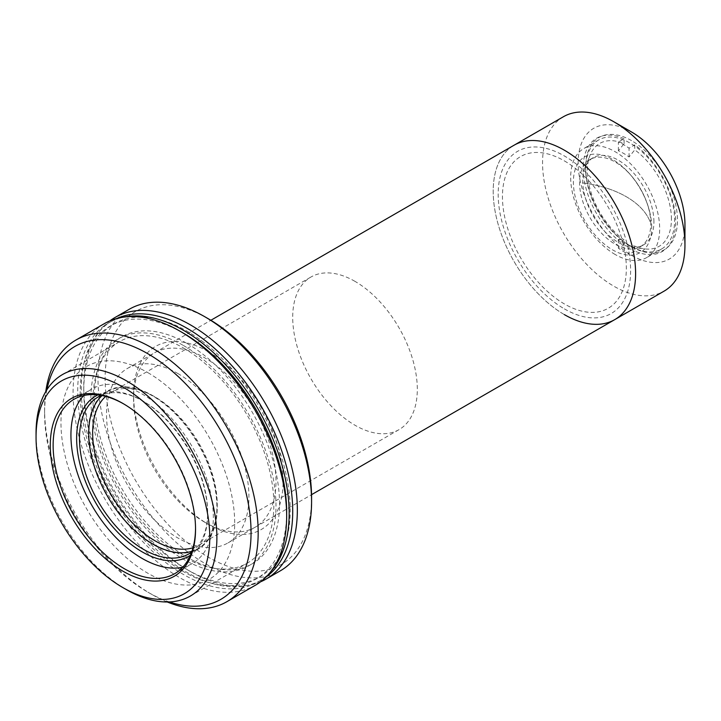 <?xml version="1.0" encoding="UTF-8"?>
<svg xmlns="http://www.w3.org/2000/svg" width="721" height="721" viewBox="0 0 721 721"><rect width="100%" height="100%" fill="white"/><g stroke="black" fill="none" stroke-linecap="round" stroke-linejoin="round"><path stroke-width="0.54" stroke-dasharray="3.6 2.7" d="M582.541 182.9L582.541 182.9A88.602 51.155 0 0 1 650.18 221.951L650.18 221.951A88.602 51.155 0 0 0 582.541 182.9M651.685 227.241A55.364 31.967 -120 0 0 649.963 212.983A55.364 31.967 -120 0 0 624.016 168.056A55.364 31.967 -120 0 0 573.384 182.034A55.364 31.967 -120 0 0 612.535 249.845A55.364 31.967 -120 0 0 651.685 227.241M671.422 219.139A59.401 34.302 -120 0 0 634.759 149.86L629.063 156.98A54.751 31.616 60 0 0 618.384 150.815L624.08 143.695A59.401 34.302 -120 0 0 590.175 154.925A59.401 34.302 -120 0 0 587.408 170.643A59.401 34.302 -120 0 0 624.08 239.922L618.384 239.381A54.751 31.616 60 0 0 629.063 245.546L634.759 246.086A59.401 34.302 -120 0 0 644.403 248.853A59.401 34.302 -120 0 0 671.422 219.139M653.92 221.852A50.344 29.065 -120 0 0 631.938 171.183A50.344 29.065 -120 0 0 593.149 157.701A50.344 29.065 -120 0 0 585.064 167.434A50.344 29.065 -120 0 0 582.721 180.746A50.344 29.065 -120 0 0 631.019 247.033A50.344 29.065 -120 0 0 643.492 244.897A50.344 29.065 -120 0 0 653.92 221.852M650.775 223.663A50.344 29.065 -120 0 0 628.802 173.004A50.344 29.065 -120 0 0 590.003 159.512A50.344 29.065 -120 0 0 579.576 182.557A50.344 29.065 -120 0 0 601.557 233.225A50.344 29.065 -120 0 0 640.347 246.708A50.344 29.065 -120 0 0 650.775 223.663M634.759 246.086L634.759 251.052A65.449 37.789 -120 0 0 675.694 221.608A65.449 37.789 -120 0 0 634.759 144.894L634.759 149.86M629.063 156.98L629.063 148.184L634.759 144.894M618.384 150.815L618.384 142.019A65.449 37.789 -120 0 1 629.063 148.184M624.08 143.695L624.08 138.729L618.384 142.019M624.08 138.729A65.449 37.789 -120 0 0 583.136 168.173A65.449 37.789 -120 0 0 624.08 244.888L624.08 239.922M618.384 239.381L618.384 248.177L624.08 244.888M629.063 245.546L629.063 254.342A65.449 37.789 -120 0 1 618.384 248.177M634.759 251.052L629.063 254.342M563.407 116.739A100.688 58.131 -120 0 0 547.978 197.419A100.688 58.131 -120 0 0 613.751 286.147A100.688 58.131 -120 0 0 664.095 291.131M684.95 224.483A75.516 43.602 60 0 1 631.551 255.315A75.516 43.602 60 0 1 578.152 162.829A75.516 43.602 60 0 1 631.551 131.997M631.551 140.631A64.944 37.492 -120 0 0 585.632 167.146A64.944 37.492 -120 0 0 631.551 246.681L631.551 246.681A64.944 37.492 -120 0 0 677.479 220.175A64.944 37.492 -120 0 0 631.551 140.631M630.127 245.861L631.551 246.681L630.127 245.861A62.934 36.329 60 0 1 585.632 168.786A62.934 36.329 60 0 1 598.664 139.982A62.934 36.329 60 0 1 630.127 143.1A62.934 36.329 60 0 1 671.242 198.554A62.934 36.329 60 0 1 661.59 248.979A62.934 36.329 60 0 1 630.127 245.861M615.175 254.495A62.934 36.329 60 0 1 574.069 199.041A62.934 36.329 60 0 1 583.713 148.616A62.934 36.329 60 0 1 615.175 151.734A62.934 36.329 60 0 1 656.29 207.188A62.934 36.329 60 0 1 646.638 257.613A62.934 36.329 60 0 1 615.175 254.495M564.399 314.635A100.688 58.131 60 0 1 498.626 225.916A100.688 58.131 60 0 1 514.055 145.227A100.688 58.131 60 0 0 498.626 225.916A100.688 58.131 60 0 0 564.399 314.635A100.688 58.131 60 0 0 614.743 319.628M564.399 160.9A87.602 50.578 60 0 1 626.342 268.185A87.602 50.578 60 0 1 564.399 303.956A87.602 50.578 60 0 1 502.456 196.662A87.602 50.578 60 0 1 564.399 160.9M208.351 351.668A105.726 61.042 -120 0 0 133.592 394.829A105.726 61.042 -120 0 0 208.342 524.311A105.726 61.042 -120 0 0 208.351 524.32A105.726 61.042 -120 0 0 283.101 481.15A105.726 61.042 -120 0 0 208.351 351.668M204.791 522.256A100.688 58.131 60 0 1 204.782 522.256A100.688 58.131 60 0 1 133.592 398.947A100.688 58.131 60 0 1 204.791 357.841A100.688 58.131 60 0 1 275.981 481.15A100.688 58.131 60 0 1 204.791 522.256L208.351 524.32M311.58 497.598A145.993 84.294 60 0 1 208.351 557.198A145.993 84.294 60 0 1 105.113 378.39A145.993 84.294 60 0 1 208.351 318.79M129.275 309.255A151.031 87.196 -120 0 0 106.122 430.275A151.031 87.196 -120 0 0 204.791 563.362A151.031 87.196 -120 0 0 280.298 570.843M260.533 581.82A151.031 87.196 60 0 1 190.551 571.591A151.031 87.196 60 0 1 190.542 571.591A151.031 87.196 60 0 1 83.753 386.609A151.031 87.196 60 0 1 109.88 320.881M186.991 569.536A145.993 84.294 -120 0 0 290.221 509.927A145.993 84.294 -120 0 0 186.991 331.119A145.993 84.294 -120 0 0 83.753 390.719A145.993 84.294 -120 0 0 186.982 569.527A145.993 84.294 -120 0 0 186.991 569.536L190.551 571.591M102.094 395.559A90.621 52.318 60 0 1 107.501 391.575A90.621 52.318 60 0 1 152.816 396.063A90.621 52.318 60 0 1 212.01 475.923A90.621 52.318 60 0 1 198.122 548.537A90.621 52.318 60 0 1 191.966 551.232M191.687 552.034A90.621 52.318 -120 0 0 207.639 512.397A90.621 52.318 -120 0 0 143.56 401.408A90.621 52.318 -120 0 0 101.255 395.396M97.903 394.901A92.63 53.48 60 0 1 142.136 400.588L142.136 400.588A92.63 53.48 60 0 1 207.639 514.037A92.63 53.48 60 0 1 190.443 555.188M143.56 401.408L142.136 400.588L143.56 401.408M83.681 395.532A100.688 58.131 60 0 1 91.792 389.025A100.688 58.131 60 0 1 142.136 394.008A100.688 58.131 60 0 1 207.909 482.737A100.688 58.131 60 0 1 192.48 563.416A100.688 58.131 60 0 1 182.783 567.184M195.526 528.421A100.688 58.131 -120 0 0 195.535 527.601A100.688 58.131 -120 0 0 124.336 404.283A100.688 58.131 -120 0 0 123.624 403.886M124.336 404.283L122.912 403.463L124.336 404.283M183.431 347.973A127.869 73.83 60 0 1 266.968 460.656A127.869 73.83 60 0 1 247.366 563.119A127.869 73.83 60 0 1 183.431 556.792A127.869 73.83 60 0 1 99.895 444.109A127.869 73.83 60 0 1 119.488 341.637A127.869 73.83 60 0 1 183.431 347.973M126.472 589.67A127.869 73.83 60 0 1 36.05 433.06M270.997 571.347A149.517 86.331 60 0 1 258.19 581.874A149.517 86.331 60 0 1 183.431 574.466A149.517 86.331 60 0 1 85.745 442.703A149.517 86.331 60 0 1 108.664 322.891A149.517 86.331 60 0 1 124.183 317.06M266.031 577.043A149.517 86.331 60 0 1 261.75 579.819A149.517 86.331 60 0 1 186.991 572.411A149.517 86.331 60 0 1 89.305 440.648A149.517 86.331 60 0 1 112.224 320.836A149.517 86.331 60 0 1 116.766 318.511M183.431 345.503A130.898 75.57 60 0 1 275.981 505.818A130.898 75.57 60 0 1 183.431 559.253A130.898 75.57 60 0 1 90.873 398.947A130.898 75.57 60 0 1 183.431 345.503M186.991 343.448A130.898 75.57 60 0 1 279.541 503.763A130.898 75.57 60 0 1 186.991 557.198A130.898 75.57 60 0 1 94.433 396.892A130.898 75.57 60 0 1 186.991 343.448M46.856 389.8A145.993 84.294 -120 0 0 44.594 413.331A145.993 84.294 -120 0 0 147.832 592.139A145.993 84.294 -120 0 0 169.345 601.945M167.281 601.999A151.031 87.196 60 0 1 151.392 594.194L147.832 592.139L151.392 594.194A151.031 87.196 60 0 1 44.594 409.222A151.031 87.196 60 0 1 45.783 391.557M104.356 323.639A151.031 87.196 -120 0 0 81.203 444.659A151.031 87.196 -120 0 0 179.871 577.755A151.031 87.196 -120 0 0 255.387 585.236M286.661 511.982A145.993 84.294 60 0 1 183.431 571.591A145.993 84.294 60 0 1 80.193 392.774A145.993 84.294 60 0 1 183.431 333.174M147.832 372.631A122.84 70.919 60 0 1 234.685 523.086A122.84 70.919 60 0 1 147.832 573.231A122.84 70.919 60 0 1 60.97 422.785A122.84 70.919 60 0 1 147.832 372.631M177.736 373.46A100.688 58.131 60 0 1 243.509 462.188A100.688 58.131 60 0 1 228.079 542.868A100.688 58.131 60 0 1 177.736 537.884A100.688 58.131 60 0 1 111.953 449.156A100.688 58.131 60 0 1 127.392 368.467A100.688 58.131 60 0 1 177.736 373.46M564.399 308.885A93.64 54.066 -120 0 0 630.614 270.654A93.64 54.066 -120 0 0 564.399 155.97A93.64 54.066 -120 0 0 498.184 194.201A93.64 54.066 -120 0 0 564.399 308.885M355.011 281.379A88.106 50.867 -120 0 0 310.958 277.017A88.106 50.867 -120 0 0 297.458 347.612A88.106 50.867 -120 0 0 355.011 425.255A88.106 50.867 -120 0 0 399.064 429.617A88.106 50.867 -120 0 0 412.565 359.022A88.106 50.867 -120 0 0 355.011 281.379M193.039 547.735A88.106 50.867 -120 0 0 198.996 545.121A88.106 50.867 -120 0 0 217.246 504.79A88.106 50.867 -120 0 0 154.952 396.883A88.106 50.867 -120 0 0 110.899 392.521A88.106 50.867 -120 0 0 105.654 396.379M152.816 544.454A91.125 52.606 60 0 1 88.377 432.852A91.125 52.606 60 0 1 152.816 395.658L152.816 395.658A91.125 52.606 60 0 1 217.246 507.26A91.125 52.606 60 0 1 152.816 544.454M154.952 396.883L152.816 395.658L154.952 396.883M649.963 212.983A88.602 88.602 0 0 0 624.016 168.056M585.064 167.434L590.175 154.925M593.149 157.701L590.003 159.512M643.492 244.897L640.347 246.708M631.019 247.033L644.403 248.853M585.632 168.786L585.632 167.146M598.664 139.982L583.713 148.616M661.59 248.979L646.638 257.613M204.782 522.256L208.342 524.311M133.592 398.947L133.592 394.829M186.982 569.527L190.542 571.591M83.753 390.719L83.753 386.609M98.245 396.92L107.501 391.575M73.993 399.299L91.792 389.025M190.407 596.006L247.366 563.119M62.538 374.523L119.488 341.637M195.535 527.601L195.535 529.25M174.68 573.7L192.48 563.416M207.639 512.397L207.639 514.037M188.866 553.881L198.122 548.537M258.19 581.874L261.75 579.819M108.664 322.891L112.224 320.836M44.594 413.331L44.594 409.222M228.079 542.868L311.553 494.669M127.392 368.467L210.865 320.277M110.899 392.521L310.958 277.017M217.246 504.79L217.246 507.26M198.996 545.121L399.064 429.617"/><path stroke-width="1.08" d="M210.865 320.277L514.055 145.227A100.688 58.131 60 0 1 564.399 150.22A100.688 58.131 60 0 1 630.181 238.939A100.688 58.131 60 0 1 614.743 319.628L664.095 291.131A100.688 58.131 -120 0 0 684.95 245.041A100.688 58.131 -120 0 0 613.751 121.723L613.751 121.723A100.688 58.131 -120 0 0 563.407 116.739L514.055 145.227A100.688 58.131 60 0 1 564.399 150.22A100.688 58.131 60 0 1 630.181 238.939A100.688 58.131 60 0 1 614.743 319.628A100.688 58.131 60 0 1 564.399 314.635M631.551 131.997L613.751 121.723L631.551 131.997A75.516 43.602 60 0 1 684.95 224.483L684.95 245.041M208.351 318.79L204.791 316.735L208.351 318.79A145.993 84.294 60 0 1 311.58 497.598L311.58 501.708A151.031 87.196 -120 0 0 204.791 316.735L204.791 316.735A151.031 87.196 -120 0 0 129.275 309.255L115.036 317.474A151.031 87.196 60 0 1 190.551 324.955A151.031 87.196 60 0 1 289.211 458.042A151.031 87.196 60 0 1 266.067 579.071A151.031 87.196 60 0 1 260.533 581.82M266.067 579.071L280.298 570.843A151.031 87.196 -120 0 0 311.58 501.708M109.88 320.881A151.031 87.196 60 0 1 115.036 317.474M191.966 551.232A90.621 52.318 60 0 1 152.816 544.049A90.621 52.318 60 0 1 95.307 469.479A90.621 52.318 60 0 1 102.094 395.559M101.255 395.396A90.621 52.318 -120 0 0 98.245 396.92A90.621 52.318 -120 0 0 84.357 469.533A90.621 52.318 -120 0 0 143.56 549.393A90.621 52.318 -120 0 0 188.866 553.881A90.621 52.318 -120 0 0 191.687 552.034M190.443 555.188A92.63 53.48 60 0 1 142.136 551.853A92.63 53.48 60 0 1 81.085 468.371A92.63 53.48 60 0 1 97.903 394.901M182.783 567.184A100.688 58.131 60 0 1 142.136 558.433A100.688 58.131 60 0 1 79.031 477.87A100.688 58.131 60 0 1 83.681 395.532M123.624 403.886A100.688 58.131 -120 0 0 73.993 399.299A100.688 58.131 -120 0 0 58.554 479.979A100.688 58.131 -120 0 0 124.336 568.707A100.688 58.131 -120 0 0 174.68 573.7A100.688 58.131 -120 0 0 195.526 528.421M122.912 571.176A102.697 59.293 60 0 1 50.29 445.389A102.697 59.293 60 0 1 122.912 403.463L122.912 403.463A102.697 59.293 60 0 1 195.535 529.25A102.697 59.293 60 0 1 122.912 571.176M126.472 589.67L122.912 587.615A122.84 70.919 -120 0 0 209.775 537.469A122.84 70.919 -120 0 0 122.912 387.024A122.84 70.919 -120 0 0 36.05 437.169A122.84 70.919 -120 0 0 122.912 587.615L126.472 589.67A127.869 73.83 60 0 0 190.407 596.006A127.869 73.83 60 0 0 210.009 493.543A127.869 73.83 60 0 0 126.472 380.859A127.869 73.83 60 0 0 62.538 374.523A127.869 73.83 60 0 0 36.05 433.06L36.05 437.169M124.183 317.06A149.517 86.331 60 0 1 183.431 330.299A149.517 86.331 60 0 1 276.819 449.057A149.517 86.331 60 0 1 270.997 571.347M116.766 318.511A149.517 86.331 60 0 1 186.991 328.244A149.517 86.331 60 0 1 283.434 455.978A149.517 86.331 60 0 1 266.031 577.043M169.345 601.945A145.993 84.294 -120 0 0 250.493 519.715A145.993 84.294 -120 0 0 147.832 353.723A145.993 84.294 -120 0 0 46.856 389.8M45.783 391.557A151.031 87.196 60 0 1 75.876 340.078A151.031 87.196 60 0 1 151.392 347.558A151.031 87.196 60 0 1 250.052 480.655A151.031 87.196 60 0 1 226.908 601.674A151.031 87.196 60 0 1 167.281 601.999M226.908 601.674L255.387 585.236A151.031 87.196 -120 0 0 286.661 516.092A151.031 87.196 -120 0 0 179.871 331.119L179.871 331.119A151.031 87.196 -120 0 0 104.356 323.639L75.876 340.078M183.431 333.174L179.871 331.119L183.431 333.174A145.993 84.294 60 0 1 286.661 511.982L286.661 516.092M105.654 396.379A88.106 50.867 -120 0 0 99.029 468.244A88.106 50.867 -120 0 0 154.952 540.759A88.106 50.867 -120 0 0 193.039 547.735M311.553 494.669L614.743 319.628"/></g></svg>
